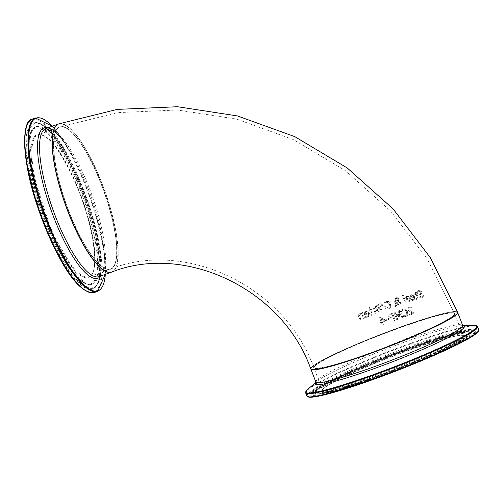 <?xml version="1.0" encoding="UTF-8"?>
<svg xmlns="http://www.w3.org/2000/svg" width="504" height="504" viewBox="0 0 504 504"><rect width="100%" height="100%" fill="white"/><g stroke="black" fill="none" stroke-linecap="round" stroke-linejoin="round"><path stroke-width="0.38" stroke-dasharray="2.52 1.89" d="M385.862 319.523L386.203 320.412L388.994 319.378L388.647 318.49L385.862 319.523L386.247 320.38L389.031 319.347L388.647 318.49M388.691 318.452L385.906 319.492M413.778 300.403L414.716 299.918L415.145 296.793L411.718 294.607L410.527 295.672L410.905 298.217L414.332 297.121L414.061 299.288L411.51 299.483L411.9 300.491L414.761 299.88L415.189 296.755L411.762 294.569L410.527 295.672M410.571 295.634L410.905 298.217M410.949 298.185L414.332 297.121M414.376 297.083L414.609 298.059L414.105 299.256L411.554 299.452L411.944 300.453L413.828 300.365M413.267 295.42L414.099 296.383L411.491 297.215L411.34 296.031L412.108 295.306L413.267 295.42L414.055 296.421L411.447 297.253L411.296 296.068L412.064 295.344L413.217 295.457M411.34 296.031L412.108 295.306L411.34 296.031M423.303 295.457L421.735 296.976L419.832 296.188L420.179 294.84L421.968 293.221L421.848 291.797L418.906 290.348L417.205 291.388L417.665 292.541L419.183 291.199L420.941 291.948L420.575 293.322L419.378 294.134L418.843 296.346L420.034 297.707L421.955 297.864L423.795 296.686L423.316 295.476L421.684 297.014L419.788 296.226L420.128 294.878L421.924 293.259L421.804 291.835L418.856 290.386L417.154 291.425L417.621 292.578L419.139 291.236L420.897 291.992L420.525 293.359L419.315 294.185L418.887 296.308L420.084 297.669L422.006 297.826L423.102 297.316L423.845 296.648L423.253 295.495M417.533 291.073L417.154 291.425L417.533 291.073M408.952 301.972L409.909 301.474L410.376 298.318L410.023 297.587L407.906 296.05L406.186 296.547L405.682 297.259L406.048 299.817L409.544 298.664L409.771 299.666L409.33 300.781L406.652 301.083L407.043 302.091L409.954 301.436L410.42 298.28L406.949 296.132L405.682 297.259M405.726 297.221L406.048 299.817M406.092 299.779L409.544 298.664M409.588 298.626L409.815 299.609L409.298 300.819L406.69 301.052L407.087 302.053L408.996 301.94M408.473 296.969L409.311 297.927L406.646 298.803L406.507 297.612L407.295 296.869L408.473 296.969L409.267 297.959L406.608 298.841L406.463 297.644L407.251 296.906L408.429 297.007M406.507 297.612L407.295 296.869L406.507 297.612M416.462 299.357L418.005 298.922L417.476 299.187L418.188 296.969L416.991 293.952L417.533 293.788L417.23 293.026L416.688 293.196L416.058 291.633L415.246 291.885L415.869 293.448L414.364 293.92L414.622 294.714L416.128 294.242L417.463 297.933L416.134 298.532L416.462 299.357L417.432 299.225L418.144 297.007L416.94 293.989L417.488 293.826L417.186 293.063L416.638 293.233L416.014 291.671L415.201 291.923L415.825 293.486L414.32 293.952L414.622 294.714M414.666 294.676L416.172 294.204L417.205 296.799L417.507 297.896L416.184 298.519M417.507 297.896L416.959 298.45L417.507 297.896M416.178 298.494L416.506 299.319M405.374 303.011L406.237 302.721L403.257 295.111L402.394 295.401L405.329 303.043L406.192 302.753L403.213 295.149L402.349 295.432L405.329 303.043M395.93 304.24L394.934 306.646L396.15 306.218L396.705 304.826L399.307 305.285L400.063 304.87L400.636 302.375L399.704 301.172L398.525 300.686L398.821 298.74L397.895 297.744L396.327 297.688L395.64 298.053L395.142 299.817L395.804 300.718L397.202 301.159L396.239 303.515L395.325 301.436L394.399 301.757L395.974 304.208L394.934 306.646M398.217 301.19L399.584 302.469L398.74 304.573L396.95 304.252L398.255 301.159L399.622 302.438L398.784 304.542L396.95 304.252M399.237 304.303L398.74 304.573L399.237 304.303M396.572 300.308L396.1 299.59L396.598 298.292L397.895 299.011L397.971 299.735L397.505 300.661L396.572 300.308L396.144 299.552L396.642 298.255L397.94 298.973L397.505 300.661M397.549 300.623L396.616 300.277M396.995 304.214L398.255 301.159M394.972 306.608L396.188 306.18L396.749 304.794L399.344 305.248L400.107 304.838L400.68 302.337L399.748 301.14L398.57 300.655L398.866 298.708L397.933 297.707L395.678 298.022L395.186 299.779L395.848 300.68L397.202 301.159M397.246 301.127L396.239 303.515M396.283 303.477L395.325 301.436M395.369 301.398L394.399 301.757M394.443 301.726L395.974 304.208M383.853 303.263L384.061 306.407L386.02 308.902L388.741 309.047L390.688 307.207L390.455 304.082L388.508 301.568L385.812 301.417L383.853 303.263L384.105 306.375L386.058 308.87L388.786 309.009L390.726 307.169L390.499 304.051L388.508 301.568M388.553 301.537L385.856 301.386L383.897 303.225M384.861 303.572L386.171 302.23L388.067 302.406L389.504 304.403L389.113 307.805L388.458 308.171L385.119 306.004L384.823 303.603L385.201 302.885L386.133 302.261L388.023 302.444L389.781 305.6L389.718 306.86L389.069 307.843L388.414 308.202L385.075 306.035L384.823 303.603M377.061 308.549L376.349 310.905L377.761 312.272L382.259 311.258L379.462 303.925L375.663 305.689L375.404 307.339L377.061 308.549M377.087 308.479L376.394 310.873L377.798 312.234L382.303 311.226L379.506 303.893L375.663 305.689L375.449 307.301L377.049 308.511M377.578 309.185L379.928 308.083L380.961 310.792L378.353 311.422L377.401 310.552L377.578 309.185M376.582 306.174L378.8 305.122L379.613 307.27L377.263 307.875L376.488 307.087L376.582 306.174M378.542 307.654L377.307 307.837L376.532 307.049L376.62 306.136L378.844 305.09L379.657 307.232L378.498 307.686M378.391 311.384L377.446 310.521L377.622 309.147L379.972 308.051L380.999 310.76L378.353 311.422M381.95 305.865L382.612 305.619L381.736 302.69L380.646 303.093L381.906 305.903L382.574 305.657L381.698 302.728L380.602 303.131L381.906 305.903M369.47 309.815L371.543 315.334L372.506 314.962L370.434 309.443L369.514 309.777L371.587 315.302L372.55 314.924L370.434 309.443M370.478 309.406L369.514 309.777M371.662 310.092L373.899 309.928L375.373 313.841L376.331 313.475L374.245 307.963L373.294 308.328L373.603 309.147L371.246 309.141L371.568 310.143L373.855 309.966L375.329 313.879L376.286 313.513L374.201 308.001L373.25 308.36L373.559 309.185L371.202 309.179L371.568 310.143M366.49 317.281L368.764 316.373L369.489 313.003L365.721 311.1L364.266 312.373L364.512 315.031L368.531 313.45L368.059 315.788L365.104 316.304L365.488 317.318L368.808 316.336L369.533 312.965L365.765 311.062L364.266 312.373M365.123 312.701L366.061 311.837L367.378 311.825L368.266 312.745L365.205 313.942L365.123 312.701L366.106 311.806L367.422 311.787L368.311 312.707L365.205 313.942M365.52 312.14L366.106 311.806L365.52 312.14M365.249 313.91L365.167 312.663M364.31 312.341L364.556 315L368.531 313.45M368.575 313.419L368.771 314.414L368.279 315.592L366.074 316.411M366.118 316.373L365.161 316.285M365.154 316.266L365.488 317.318M365.532 317.281L366.534 317.243M369.098 308.889L370.194 308.467L369.829 307.497L368.739 307.919L369.054 308.921L370.15 308.498L369.785 307.534L368.695 307.957L369.054 308.921M358.52 316.373L359.85 319.971L360.858 319.561L359.421 315.088L360.196 314.301L361.973 314.357L363.51 318.497L364.505 318.1L362.445 312.568L361.456 312.959L361.683 313.576L358.987 313.879L358.312 315.296L359.9 319.927L360.902 319.523L359.472 315.05L360.247 314.263L362.023 314.32L363.51 318.497M359.421 315.088L360.247 314.263L359.421 315.088M363.56 318.459L364.505 318.1M364.549 318.062L362.445 312.568M362.489 312.53L361.456 312.959M361.5 312.921L361.683 313.576M361.733 313.538L359.031 313.841L358.571 316.329M409.727 315.132L413.916 313.727L413.519 312.688L411.201 311.478L408.845 309.324L408.826 308.297L409.538 307.724L411.453 307.799L411.05 306.76L409.147 306.898L408.353 307.32L407.894 309.588L408.813 310.93L412.745 313.16L409.393 314.288L409.683 315.17L413.879 313.759L413.475 312.726L411.157 311.51L408.801 309.362L408.782 308.335L409.494 307.755L411.409 307.837L411.006 306.797L408.309 307.352L407.849 309.62L408.769 310.962L412.7 313.198L409.355 314.32L409.683 315.17M408.782 308.335L409.538 307.724L408.782 308.335M404.586 316.821L406.936 316.052L407.774 314.88L407.541 311.768L405.607 309.28L402.967 309.047L401.052 310.407L401.505 311.579L403.339 309.84L405.159 310.061L406.589 312.096L406.602 314.962L405.575 315.769L403.049 315.573L403.496 316.733L405.959 316.569L406.98 316.014L407.812 314.843L407.585 311.73L405.651 309.248L403.011 309.015L401.096 310.376L401.581 311.554M401.619 311.522L403.294 309.872L405.115 310.099M405.159 310.061L406.634 312.058L406.848 314.483L405.619 315.731L404.088 315.876M404.132 315.838L403.049 315.573M403.162 315.51L403.496 316.733M403.54 316.695L404.63 316.789M396.774 319.662L397.725 319.322L395.294 313.022L398.809 316.644L399.382 316.436L399.559 311.51L401.99 317.803L402.866 317.501L400.037 310.193L398.759 310.64L398.563 315.334L395.275 311.875L393.952 312.354L396.73 319.7L397.681 319.353L395.256 313.06L398.765 316.676L399.344 316.474L399.514 311.548L401.946 317.841L402.822 317.533L399.993 310.231L398.714 310.678L398.525 315.372L395.231 311.913L393.914 312.386L396.73 319.7M388.912 314.723L388.716 316.789L389.983 318.182L393.265 317.848L394.311 320.576L395.275 320.223L392.459 312.908L389.371 314.231L388.912 314.723L388.76 316.758L390.02 318.15L393.303 317.81L394.355 320.538L395.275 320.223M390.613 317.35L389.781 316.418L390.146 314.824L391.866 314.068L392.988 316.984L390.569 317.381L389.737 316.449L389.838 315.145L391.822 314.099L392.944 317.016L390.569 317.381M395.319 320.191L392.459 312.908M392.496 312.877L388.956 314.685M382.108 321.313L381.011 318.452L384.615 320.368L382.064 321.35L380.967 318.484L384.571 320.399L382.064 321.35M380.545 322.812L381.44 322.472L382.404 324.986L383.374 324.62L382.404 322.1L385.699 320.865L385.302 319.832L380.526 317.312L379.6 317.659L381.137 321.678L380.243 322.024L380.501 322.85L381.396 322.503L382.36 325.023L383.33 324.652L382.366 322.138L385.654 320.897L385.258 319.864L380.482 317.344L379.562 317.696L381.093 321.716L380.199 322.056L380.501 322.85M58.741 123.908A78.674 20.803 -109.7 0 1 104.845 190.966A78.674 20.803 -109.7 0 1 111.775 272.047M310.792 368.909A78.674 6.999 158.9 0 1 381.673 334.051A78.674 6.999 158.9 0 1 457.594 312.266M97.65 174.901A75.606 19.99 -109.7 0 1 104.315 268.122A75.606 19.99 -109.7 0 1 53.815 150.91A75.606 19.99 -109.7 0 1 97.65 174.901M98.123 174.025A78.479 20.752 -109.7 0 1 105.034 270.787A78.479 20.752 -109.7 0 1 52.618 149.121A78.479 20.752 -109.7 0 1 98.123 174.025M314.433 366.169A75.606 6.728 158.9 0 1 428.343 318.081A75.606 6.728 158.9 0 1 409.802 337.51A75.606 6.728 158.9 0 1 314.433 366.169M311.781 367.139A78.479 6.98 158.9 0 1 430.019 317.224A78.479 6.98 158.9 0 1 410.779 337.39A78.479 6.98 158.9 0 1 311.781 367.139M452.661 316.077A75.411 6.71 -21.1 0 0 454.545 313.438A75.411 6.71 -21.1 0 0 381.78 334.322A75.411 6.71 -21.1 0 0 313.841 367.731A75.411 6.71 -21.1 0 0 377.162 350.425A75.411 6.71 -21.1 0 0 452.661 316.077M58.218 127.903A75.411 19.939 70.3 0 0 67.681 207.969A75.411 19.939 70.3 0 0 110.678 268.972A75.411 19.939 70.3 0 0 104.032 191.255A75.411 19.939 70.3 0 0 59.844 126.983A75.411 19.939 70.3 0 0 58.218 127.903M97.442 175.027A75.411 19.939 -109.7 0 1 110.496 269.041A75.411 19.939 -109.7 0 1 66.308 204.763A75.411 19.939 -109.7 0 1 59.667 127.046A75.411 19.939 -109.7 0 1 97.442 175.027M75.833 182.757A75.411 19.939 70.3 0 0 38.058 134.782A75.411 19.939 70.3 0 0 44.699 212.499A75.411 19.939 70.3 0 0 88.887 276.772A75.411 19.939 70.3 0 0 75.833 182.757M111.686 272.078A78.674 20.803 70.3 0 0 97.978 174.025A78.674 20.803 70.3 0 0 58.653 123.94M100.882 275.946A79.84 21.111 70.3 0 0 103.654 247.162L104.586 255.118A91.697 24.249 -109.7 0 1 105.311 274.365L104.586 255.118A91.697 24.249 -109.7 0 0 82.095 176.501A91.697 24.249 -109.7 0 0 63.939 141.555L52.284 126.221A91.697 24.249 -109.7 0 1 63.939 141.555L68.26 148.289C57.985 133.258 50.557 126.655 45.977 128.476A78.674 20.803 -109.7 0 1 85.39 178.536A78.674 20.803 -109.7 0 1 99.011 276.62C103.704 275.121 105.254 265.306 103.654 247.162A79.84 21.111 70.3 0 0 84.073 178.718A79.84 21.111 70.3 0 0 68.26 148.289A79.84 21.111 70.3 0 0 47.855 127.808M75.392 182.769A75.997 20.097 -109.7 0 1 82.089 276.482A75.997 20.097 -109.7 0 1 31.33 158.659A75.997 20.097 -109.7 0 1 75.392 182.769M76.488 180.728A82.694 21.867 70.3 0 0 28.545 154.489A82.694 21.867 70.3 0 0 83.777 282.687A82.694 21.867 70.3 0 0 76.488 180.728M86.688 291.224A91.495 24.192 70.3 0 0 77.931 178.038A91.495 24.192 70.3 0 0 27.191 125.011M32.439 119.076A92.087 24.349 -109.7 0 1 78.567 177.666A92.087 24.349 -109.7 0 1 94.506 292.478M97.6 291.369A92.087 24.349 70.3 0 0 81.654 176.564A92.087 24.349 70.3 0 0 35.526 117.974M77.408 179.021A88.294 23.348 -109.7 0 1 85.189 287.891A88.294 23.348 -109.7 0 1 26.214 150.998A88.294 23.348 -109.7 0 1 77.408 179.021M77.081 180.338A83.431 22.063 -109.7 0 1 89.315 284.703A83.431 22.063 -109.7 0 1 42.638 213.236A83.431 22.063 -109.7 0 1 33.352 128.388A83.431 22.063 -109.7 0 1 77.081 180.338M77.805 180.01A83.702 22.132 -109.7 0 1 90.071 284.716A83.702 22.132 -109.7 0 1 43.243 213.016A83.702 22.132 -109.7 0 1 33.932 127.89A83.702 22.132 -109.7 0 1 77.805 180.01M77.692 179.09A87.589 23.159 70.3 0 0 37 123.058A87.589 23.159 70.3 0 0 41.536 213.633A87.589 23.159 70.3 0 0 95.508 286.505A87.589 23.159 70.3 0 0 77.692 179.09M78.523 178.914A87.104 23.033 -109.7 0 1 96.239 285.73A87.104 23.033 -109.7 0 1 42.563 213.261A87.104 23.033 -109.7 0 1 38.052 123.197A87.104 23.033 -109.7 0 1 78.523 178.914M314.685 366.282A75.411 6.71 158.9 0 1 388.414 332.004A75.411 6.71 158.9 0 1 454.614 313.62A75.411 6.71 158.9 0 1 386.681 347.029A75.411 6.71 158.9 0 1 313.91 367.914A75.411 6.71 158.9 0 1 314.685 366.282M323.215 388.395A75.411 6.71 -21.1 0 0 322.447 390.033A75.411 6.71 -21.1 0 0 395.212 369.142A75.411 6.71 -21.1 0 0 463.151 335.733A75.411 6.71 -21.1 0 0 396.944 354.123A75.411 6.71 -21.1 0 0 323.215 388.395M311.674 367.385A78.674 6.999 -21.1 0 0 310.867 369.092L311.711 367.183C318.137 359.024 391.06 328.621 428.318 317.74C440.238 314.112 448.673 312.077 453.613 311.642L457.664 312.448A78.674 6.999 -21.1 0 0 388.59 331.626A78.674 6.999 -21.1 0 0 311.674 367.385M315.838 381.969A78.674 6.999 158.9 0 1 316.638 380.268A78.674 6.999 158.9 0 1 393.561 344.509A78.674 6.999 158.9 0 1 462.634 325.326M322.881 389.145A75.997 6.76 158.9 0 1 437.39 340.811A75.997 6.76 158.9 0 1 418.755 360.341A75.997 6.76 158.9 0 1 322.881 389.145M316.707 391.413A82.694 7.358 -21.1 0 0 421.023 360.064A82.694 7.358 -21.1 0 0 441.296 338.82A82.694 7.358 -21.1 0 0 316.707 391.413M478.403 330.945A91.495 8.14 -21.1 0 0 400.321 351.943A91.495 8.14 -21.1 0 0 308.58 394.393A91.495 8.14 -21.1 0 0 307.925 396.73M306.886 396.037A92.087 8.196 158.9 0 1 307.824 394.04A92.087 8.196 158.9 0 1 397.864 352.183A92.087 8.196 158.9 0 1 478.712 329.729M477.49 326.567A92.087 8.196 -21.1 0 0 396.642 349.02A92.087 8.196 -21.1 0 0 306.608 390.877A92.087 8.196 -21.1 0 0 305.663 392.874M311.535 393.309A88.294 7.856 158.9 0 1 444.572 337.151A88.294 7.856 158.9 0 1 422.919 359.837A88.294 7.856 158.9 0 1 311.535 393.309M307.724 389.34A91.697 8.159 158.9 0 1 388.439 351.59A91.697 8.159 158.9 0 1 473.59 325.338M462.943 325.76A79.84 7.106 -21.1 0 0 461.412 325.704A79.84 7.106 -21.1 0 0 387.274 348.566A79.84 7.106 -21.1 0 0 316.997 381.427A79.84 7.106 -21.1 0 0 316.166 382.208A79.84 7.106 -21.1 0 0 315.901 382.498M315.838 391.18A83.431 7.421 158.9 0 1 398.677 352.781A83.431 7.421 158.9 0 1 470.704 333.157A83.431 7.421 158.9 0 1 395.495 369.879A83.431 7.421 158.9 0 1 315.113 393.196A83.431 7.421 158.9 0 1 315.838 391.18M315.321 390.581A83.702 7.447 158.9 0 1 398.431 352.057A83.702 7.447 158.9 0 1 470.692 332.369A83.702 7.447 158.9 0 1 395.237 369.205A83.702 7.447 158.9 0 1 314.597 392.603A83.702 7.447 158.9 0 1 315.321 390.581M312.033 392.654A87.589 7.793 -21.1 0 0 311.088 394.204A87.589 7.793 -21.1 0 0 395.659 370.295A87.589 7.793 -21.1 0 0 474.365 331.204A87.589 7.793 -21.1 0 0 395.886 353.518A87.589 7.793 -21.1 0 0 312.033 392.654M312.121 391.564A87.104 7.749 158.9 0 1 395.514 352.642A87.104 7.749 158.9 0 1 473.552 330.454A87.104 7.749 158.9 0 1 395.281 369.325A87.104 7.749 158.9 0 1 311.188 393.107A87.104 7.749 158.9 0 1 312.121 391.564M110.496 269.041C104.983 270.131 98.463 265.268 90.934 254.438C81.446 240.811 72.904 223.159 65.312 201.487C52.277 164.588 49.865 129.402 59.667 127.046L38.058 134.782C47.716 133.585 60.159 149.594 75.386 182.813C94.021 224.444 100.428 274.901 88.887 276.772L110.496 269.041M58.565 123.971C69.395 122.85 82.58 139.526 98.123 174.012C109.916 202.167 116.563 227.254 118.062 249.272L117.508 262.048C116.537 267.637 114.572 270.994 111.598 272.11M89.315 284.703L82.007 281.799L73.458 273.489L60.965 254.835L39.211 204.214L28.734 157.349L29.534 135.318L33.932 127.89L31.613 131.393L29.723 140.742L32.716 172.872L52.151 233.302L78.529 277.313L85.938 283.418L89.315 284.703M37 123.058C48.466 126.082 61.935 144.755 77.402 179.071C88.301 204.826 95.395 229.112 98.671 251.931L99.679 273.118C99.137 279.688 97.751 284.155 95.508 286.505L96.239 285.73C98.671 283.487 102.299 277.162 100.655 255.988C98.123 232.539 90.972 206.861 79.21 178.952C73.168 164.972 66.874 153.115 60.341 143.382C48.176 125.968 41.36 123.379 38.052 123.197L37 123.058M454.614 313.62C454.835 315.851 445.032 321.565 425.219 330.763L384.325 347.741C361.954 356.246 343.583 362.376 329.206 366.125L316.922 368.474L313.91 367.914L322.447 390.033L323.102 389.006C330.756 382.542 352.479 372.21 388.275 358.016C410.899 349.259 429.981 342.751 445.53 338.486C457.147 335.614 463.019 334.7 463.151 335.733L454.614 313.62M315.869 382.618L316.997 381.427L315.907 382.353M463.044 325.83L461.412 325.704L462.836 325.66M470.704 333.157C469.218 336.798 461.084 341.995 446.324 348.755C417.268 363.006 356.889 385.906 329.288 392.257C320.418 394.286 315.693 394.601 315.113 393.196L314.376 392.421L318.408 392.364C326.838 391.224 341.416 387.141 362.156 380.123C404.485 365.835 456.8 343.098 467.907 334.612L470.736 332.092L470.704 333.157M311.088 394.204L311.825 393.12C313.784 391.072 318.723 387.973 326.649 383.821C341.491 376.16 361.091 367.536 385.447 357.941C406.804 349.606 426.05 342.815 443.186 337.573C462.647 331.934 473.042 329.811 474.365 331.204L471.681 329.584L467.825 329.534C459.648 330.429 445.24 334.335 424.595 341.265C390.846 352.561 347.325 370.434 326.498 381.566C319.442 385.276 314.811 388.25 312.612 390.48L311.188 393.107L311.088 394.204M454.545 313.438L427.455 259.214L390.594 211.006L345.341 170.629L293.397 139.595L236.691 119.114L177.351 109.992L117.634 112.631L59.844 126.983M313.841 367.731C284.678 285.837 185.226 239.375 110.678 268.972"/><path stroke-width="0.76" d="M57.053 124.872A78.674 20.803 -109.7 0 1 58.741 123.908L117.155 109.4L177.502 106.728L237.466 115.945L294.771 136.634L347.256 167.983L392.975 208.776L430.221 257.475L457.594 312.266A78.674 6.999 158.9 0 1 455.629 315.013A78.674 6.999 158.9 0 1 376.86 350.853A78.674 6.999 158.9 0 1 310.792 368.909C282.196 288.565 184.609 243.079 111.775 272.047A78.674 20.803 -109.7 0 1 66.919 208.404A78.674 20.803 -109.7 0 1 57.053 124.872M58.653 123.94A78.674 20.803 70.3 0 0 58.565 123.971A78.674 20.803 70.3 0 0 65.495 205.052A78.674 20.803 70.3 0 0 111.598 272.11A78.674 20.803 70.3 0 0 111.686 272.078L99.011 276.62A78.674 20.803 -109.7 0 1 52.907 209.557A78.674 20.803 -109.7 0 1 45.977 128.476L58.653 123.94M27.191 125.011A91.495 24.192 70.3 0 0 40.156 214.124A91.495 24.192 70.3 0 0 86.688 291.224M32.439 119.076C21.439 119.543 21.426 159.623 37.283 205.827C53.38 251.924 75.802 294.89 94.506 292.478A92.087 24.349 -109.7 0 1 40.547 213.986A92.087 24.349 -109.7 0 1 32.439 119.076L35.526 117.974A92.087 24.349 70.3 0 0 43.634 212.877A92.087 24.349 70.3 0 0 97.6 291.369L105.317 274.359A91.697 24.249 -109.7 0 1 69.647 266.566A91.697 24.249 -109.7 0 1 29.667 154.879A91.697 24.249 -109.7 0 1 52.277 126.221L35.526 117.974M47.855 127.808A79.84 21.111 70.3 0 0 51.112 210.206A79.84 21.111 70.3 0 0 100.882 275.946M463.044 325.83L462.634 325.326A78.674 6.999 158.9 0 1 391.753 360.177A78.674 6.999 158.9 0 1 315.838 381.969L310.867 369.092A78.674 6.999 -21.1 0 0 386.782 347.3A78.674 6.999 -21.1 0 0 457.664 312.448L457.619 312.348M307.925 396.73A91.495 8.14 -21.1 0 0 395.942 371.026A91.495 8.14 -21.1 0 0 478.403 330.945M306.886 396.037L309.84 397.272L321.628 395.52L386.417 374.648L442.707 351.527L471.675 336.766L477.338 332.64L478.712 329.729A92.087 8.196 158.9 0 1 395.747 370.528A92.087 8.196 158.9 0 1 306.886 396.037L305.663 392.874A92.087 8.196 -21.1 0 0 394.525 367.366A92.087 8.196 -21.1 0 0 477.49 326.567L473.59 325.338A91.697 8.159 158.9 0 1 396.944 365.803A91.697 8.159 158.9 0 1 306.766 390.235A91.697 8.159 158.9 0 1 307.724 389.34L306.722 390.272L305.663 392.874M315.901 382.498A79.84 7.106 -21.1 0 0 392.389 361.822A79.84 7.106 -21.1 0 0 462.943 325.76M94.506 292.478L97.6 291.369M462.634 325.326L457.664 312.448M478.712 329.729L477.49 326.567M315.907 382.353L307.724 389.34M462.836 325.66L473.59 325.338M315.838 381.969L315.869 382.618"/></g></svg>
